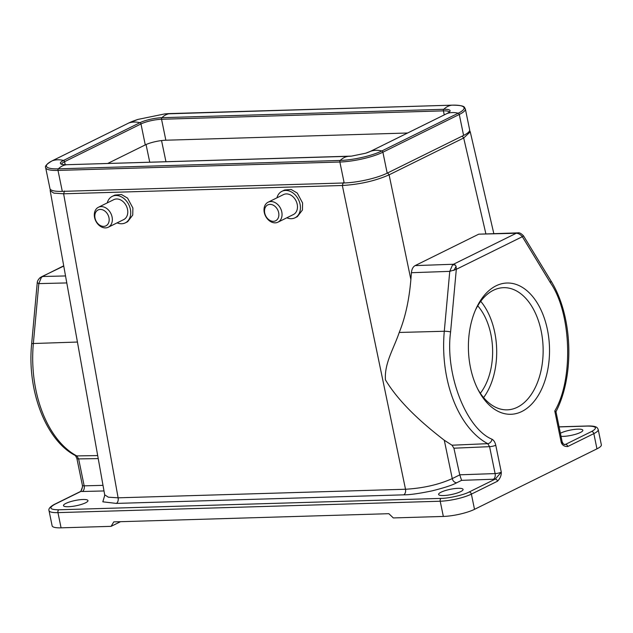 <?xml version="1.0" encoding="UTF-8"?>
<svg xmlns="http://www.w3.org/2000/svg" width="633" height="633" viewBox="0 0 633 633"><rect width="100%" height="100%" fill="white"/><g stroke="black" fill="none" stroke-linecap="round" stroke-linejoin="round"><path stroke-width="0.95" d="M547.426 329.651A65.658 40.536 -91.7 0 1 529.117 406.568A65.658 40.536 -91.7 0 1 478.366 390.26A65.658 40.536 -91.7 0 1 470.493 367.654A65.658 40.536 -91.7 0 1 475.937 308.944A65.658 40.536 -91.7 0 1 514.953 284.051A65.658 40.536 -91.7 0 1 547.426 329.651M477.638 388.836A61.116 37.735 88.3 0 0 507.207 409.844A61.116 37.735 88.3 0 0 541.191 331.075A61.116 37.735 88.3 0 0 503.567 287.675A61.116 37.735 88.3 0 0 475.296 310.407M483.596 397.587A61.116 37.735 88.3 0 0 494.745 332.46A61.116 37.735 88.3 0 0 480.732 301.316M480.344 393.259A54.525 33.668 88.3 0 0 490.884 334.366A54.525 33.668 88.3 0 0 477.741 305.834M95.029 218.116A8.862 6.71 63.7 0 1 100.259 209.428A8.862 6.71 63.7 0 1 108.963 217.697A8.862 6.71 63.7 0 1 103.741 226.385A8.862 6.71 63.7 0 1 95.029 218.116M94.578 217.507A11.133 8.427 63.7 0 1 98.4 207.268A11.133 8.427 63.7 0 1 112.081 216.992A11.133 8.427 63.7 0 1 108.259 227.231A11.133 8.427 63.7 0 1 94.578 217.507M98.4 207.268L113.837 199.64A11.133 8.427 63.7 0 1 127.518 209.365A11.133 8.427 63.7 0 1 123.696 219.604L108.259 227.231M107.254 202.892A14.765 11.18 63.7 0 1 112.223 196.38A14.765 11.18 63.7 0 1 130.374 209.278A14.765 11.18 63.7 0 1 125.31 222.863A14.765 11.18 63.7 0 1 117.113 222.856M112.223 196.38L114.882 195.075L121.441 194.521L127.573 198.121L132.89 208.035L132.74 215.062L127.676 221.692L125.31 222.863M264.729 213.06A8.862 6.71 -116.3 0 0 273.432 221.328A8.862 6.71 -116.3 0 0 278.662 212.641A8.862 6.71 -116.3 0 0 269.951 204.372A8.862 6.71 -116.3 0 0 264.729 213.06M264.27 212.451A11.133 8.427 -116.3 0 0 277.95 222.175A11.133 8.427 -116.3 0 0 281.78 211.928A11.133 8.427 -116.3 0 0 268.091 202.212A11.133 8.427 -116.3 0 0 264.27 212.451M277.95 222.175L293.396 214.547A11.133 8.427 -116.3 0 0 297.217 204.301A11.133 8.427 -116.3 0 0 283.529 194.584L268.091 202.212M286.804 217.799A14.765 11.18 -116.3 0 0 295.002 217.807A14.765 11.18 -116.3 0 0 300.074 204.222A14.765 11.18 -116.3 0 0 281.922 191.324A14.765 11.18 -116.3 0 0 276.945 197.836M281.922 191.324L284.573 190.011L291.14 189.465L297.265 193.065L302.582 202.979L302.439 209.998L297.368 216.636L295.002 217.807M104.508 496.288L104.69 494.8L108.33 497.182L118.11 497.823L405.508 489.254C423.255 488.193 438.835 484.641 452.263 478.595L444.287 440.236C426.333 426.333 400.531 404.93 385.426 379.832C384.294 363.342 393.702 348.783 399.233 332.452C405.286 317.552 409.163 299.915 410.872 279.541L411.41 272.712C411.782 269.167 413.017 266.802 415.113 265.607L478.754 234.17L517.786 232.873C519.384 232.469 521.299 233.482 523.538 235.903L522.336 236.695C520.405 234.424 518.372 233.284 516.235 233.261L517.786 232.873M444.287 440.236L452.009 445.213L487.719 443.662A100.022 61.757 -91.7 0 1 446.835 377.703A100.022 61.757 -91.7 0 1 444.287 331.265A4.542 0.688 5.2 0 1 450.593 331.953L456.314 269.31L449.762 271.359L452.563 264.879L453.481 264.262L455.254 264.982L456.092 266.343L456.314 269.31L522.336 236.695L550.354 282.674C571.417 312.647 573.712 379.325 554.777 410.975L555.948 411.767C575.033 374.696 572.659 315.194 550.663 280.411A4.542 2.421 148.6 0 1 550.354 282.674M68.396 506.724A12.494 2.674 168.4 0 1 63.482 505.617A12.494 2.674 168.4 0 1 69.986 501.819A12.494 2.674 168.4 0 1 83.042 499.492A12.494 2.674 168.4 0 1 87.963 500.592A12.494 2.674 168.4 0 1 81.451 504.398A12.494 2.674 168.4 0 1 68.396 506.724M443.519 495.544A12.494 2.674 168.4 0 1 438.598 494.436A12.494 2.674 168.4 0 1 445.102 490.638A12.494 2.674 168.4 0 1 458.157 488.312A12.494 2.674 168.4 0 1 463.079 489.412A12.494 2.674 168.4 0 1 456.575 493.21A12.494 2.674 168.4 0 1 443.519 495.544M560.395 433.257A12.494 2.674 168.4 0 1 577.945 429.142A12.494 2.674 168.4 0 1 582.858 430.242A12.494 2.674 168.4 0 1 576.354 434.04A12.494 2.674 168.4 0 1 563.299 436.374A12.494 2.674 168.4 0 1 561.02 436.327M65.468 275.948L42.64 276.502L41.343 277.444L38.819 283.608L37.323 282.674M485.843 233.648L463.688 137.986L389.105 174.827C375.409 180.872 359.821 184.425 342.35 185.493L63.624 193.801L53.813 193.112L50.197 190.731L77.432 342.049L33.351 343.513A4.542 0.688 -174.8 0 0 31.65 343.893L37.22 282.951C37.236 281.258 38.225 279.469 40.172 277.602L63.656 265.844M63.704 266.097L41.43 276.827M82.44 486.999C81.879 489.61 81.151 491.145 80.264 491.604L80.264 491.604A2.271 1.717 63.7 0 1 80.826 491.469L82.44 486.999L82.425 485.432A4.542 0.973 -11.6 0 0 84.165 485.835A4.542 2.856 -91.4 0 1 82.345 491.501L80.826 491.469L54.739 504.351C48.512 507.895 49.88 509.707 58.837 509.787A2.271 1.401 88.3 0 0 57.951 512.619L61.077 527.835L111.092 526.347L113.774 521.893L388.86 513.695L393.322 517.936L443.337 516.441A22.717 4.858 -11.6 0 0 474.513 509.336L596.959 448.852A22.717 4.858 -11.6 0 0 601.35 444.817L598.225 429.593A22.717 4.858 168.4 0 1 593.833 433.629A2.271 1.717 -116.3 0 0 591.602 431.508C597.829 427.971 596.46 426.159 587.503 426.072A2.271 1.401 -91.7 0 1 587.883 425.977C598.043 425.78 597.505 428.446 598.225 429.593M563.932 444.366L565.514 444.398L564.509 444.603L561.257 442.546A4.542 0.973 -11.6 0 0 562.136 441.739L555.964 411.664M495.766 445.236A4.542 0.973 168.4 0 1 489.578 446.661L487.719 443.662A4.542 3.371 118 0 0 492.047 439.247C493.859 440.299 495.101 442.293 495.766 445.236L501.289 472.163L495.243 479.11L493.384 479.244A4.542 2.754 88 0 0 495.101 473.587A4.542 0.973 -11.6 0 0 501.289 472.163C501.415 475.47 500.141 478.493 497.475 481.23A2.271 1.717 63.7 0 0 495.243 479.11L469.156 491.999A2.271 1.717 63.7 0 1 471.387 494.12L474.513 509.336M111.092 526.347L120.515 521.695M591.602 431.508L565.514 444.398A2.271 1.717 63.7 0 1 567.746 446.518C564.517 446.653 562.349 445.323 561.257 442.546L554.777 410.975M54.739 504.351A2.271 1.717 -116.3 0 0 54.177 504.485C50.07 506.804 48.345 508.845 49.01 510.617L52.135 525.833A22.717 4.858 -11.6 0 0 61.077 527.835M102.997 485.361L84.165 485.835L78.634 458.909L98.202 458.593M459.772 474.885L461.599 480.344L456.71 482.757A4.542 3.442 -116.3 0 1 452.263 478.595L459.772 474.885L453.908 448.204L452.009 445.213M58.837 509.787L441.098 498.393C448.694 498.385 463.783 494.951 469.156 491.999M459.756 474.805L495.101 473.587L489.578 446.661L453.908 448.204M462.248 136.079L463.688 137.986L470.264 131.878L493.787 233.45M77.432 342.049L104.69 494.8M64.519 191.008L63.624 193.801L118.11 497.823A4.542 2.809 -91.7 0 1 116.33 503.409L102.831 501.819L104.738 495.315M456.71 482.757C452.785 485.02 444.58 487.719 432.11 490.86C418.864 493.59 409.401 494.911 403.727 494.84L116.33 503.409M387.19 173.157L382.894 152.205A31.349 6.702 168.4 0 1 339.874 162.016L57.999 170.419A31.349 6.702 168.4 0 1 45.655 167.65L49.96 188.602A31.349 6.702 -11.6 0 0 62.303 191.372L344.178 182.969A31.349 6.702 -11.6 0 0 387.19 173.157L463.585 135.422A31.349 6.702 -11.6 0 0 469.646 129.852L465.35 108.9A31.349 6.702 168.4 0 1 459.289 114.47L463.585 135.422M107.65 163.496L145.273 144.91A14.994 3.205 168.4 0 1 165.846 140.217L407.589 133.009M403.727 494.84A4.542 2.809 -91.7 0 0 405.508 489.254L342.35 185.493L343.244 182.7M453.908 270.457L456.092 266.343M455.254 264.982L452.563 264.879M41.343 277.444L40.275 277.673M587.503 426.072L559.089 426.919M66.718 282.935L38.819 283.608L33.351 343.513A100.022 61.757 88.3 0 0 76.775 455.91A4.542 3.371 118 0 1 75.501 455.61L76.894 458.506A4.542 0.973 168.4 0 0 78.634 458.909L76.775 455.91L97.664 455.578M596.959 448.852L593.833 433.629L567.746 446.518M49.01 510.617A22.717 4.858 -11.6 0 0 57.951 512.619L440.212 501.225L443.337 516.441M441.098 498.393A2.271 1.401 88.3 0 0 440.212 501.225A22.717 4.858 -11.6 0 0 471.387 494.12L497.475 481.23M492.047 439.247C466.038 428.541 444.88 373.794 450.593 331.953M415.113 265.607L453.481 264.254L516.235 233.261L478.754 234.17M493.384 479.244L461.599 480.344M104.002 490.955L82.345 491.501M399.233 332.452L444.287 331.265L449.762 271.359L411.41 272.712M410.872 279.541L389.105 174.827L387.665 172.928M382.894 152.205L459.289 114.47A1.361 1.029 -116.3 0 0 458.213 113.228L381.818 150.963A1.361 1.029 63.7 0 1 382.894 152.205M370.424 151.382A1.361 1.029 63.7 0 1 370.59 151.295A29.988 22.701 63.7 0 1 381.818 150.963A30.313 6.48 168.4 0 1 340.222 160.45A1.361 0.839 88.3 0 0 339.874 162.016L344.178 182.969M66.774 164.715A1.361 0.839 -91.7 0 0 66.742 164.715A1.361 0.839 -91.7 0 0 66.71 164.715A29.988 18.515 88.3 0 0 58.347 168.845A30.313 6.48 168.4 0 1 52.27 160.79L128.665 123.047A30.313 6.48 168.4 0 1 137.962 119.415L164.715 113.924A30.313 6.48 168.4 0 1 170.261 113.568L452.136 105.165A30.313 6.48 168.4 0 1 458.213 113.228A29.988 22.701 -116.3 0 0 446.985 113.56A1.361 1.029 -116.3 0 0 446.89 113.6L370.495 151.334L365.668 153.218A16.031 3.426 -11.6 0 0 370.59 151.295L446.985 113.56A16.031 3.426 -11.6 0 0 443.773 109.295L161.898 117.698A16.031 3.426 -11.6 0 0 139.893 122.715L63.498 160.45A16.031 3.426 -11.6 0 0 66.71 164.715L348.585 156.311A29.988 18.515 88.3 0 0 340.222 160.45L58.347 168.845A1.361 0.839 88.3 0 0 57.999 170.419L62.303 191.372M444.247 114.905L443.424 110.862A14.994 3.205 168.4 0 1 449.264 112.017M452.191 105.165A1.361 0.839 -91.7 0 0 452.168 105.165A1.361 0.839 -91.7 0 0 452.136 105.165A29.988 18.515 -91.7 0 0 443.773 109.295A1.361 0.839 88.3 0 0 443.424 110.862L161.55 119.265L165.846 140.217M145.273 144.91L140.977 123.957A14.994 3.205 168.4 0 1 161.55 119.265A1.361 0.839 88.3 0 1 161.898 117.698A29.988 18.515 -91.7 0 1 170.261 113.568A1.361 0.839 -91.7 0 1 170.293 113.56A1.361 0.839 -91.7 0 1 170.317 113.56M128.499 123.134A1.361 1.029 -116.3 0 1 128.665 123.047A29.988 22.701 -116.3 0 1 139.893 122.715A1.361 1.029 63.7 0 1 140.977 123.957L64.574 161.692L65.199 164.722M61.662 164.176A14.994 3.205 168.4 0 1 64.574 161.692A1.361 1.029 63.7 0 0 63.498 160.45A29.988 22.701 -116.3 0 0 52.27 160.79A1.361 1.029 -116.3 0 0 52.096 160.877M449.327 112.191L446.89 113.6A1.361 1.029 -116.3 0 0 446.811 113.647M61.678 164.358L61.559 164.113C62.343 164.216 60.8 164.635 66.742 164.715L351.521 156.122A16.031 3.426 -11.6 0 1 348.585 156.311A1.361 0.839 -91.7 0 1 348.617 156.311A1.361 0.839 -91.7 0 1 348.648 156.311M165.973 161.755L161.542 140.566M149.752 162.238L146.049 144.546M563.235 443.788L562.136 441.739M587.883 425.977L559.074 426.832M550.663 280.411L523.538 235.903M82.425 485.432L76.894 458.506M75.501 455.61C45.892 440.663 26.895 390.577 31.65 343.893M80.264 491.604L54.177 504.485M469.639 130.509L470.264 131.878M50.236 189.212L50.197 190.731M137.962 119.415L128.578 123.087L52.183 160.822C46.81 163.987 44.634 166.257 45.655 167.65M164.715 113.924L452.168 105.165C466.901 105.268 463.902 107.745 465.35 108.9M351.521 156.122L365.668 153.218"/></g></svg>
